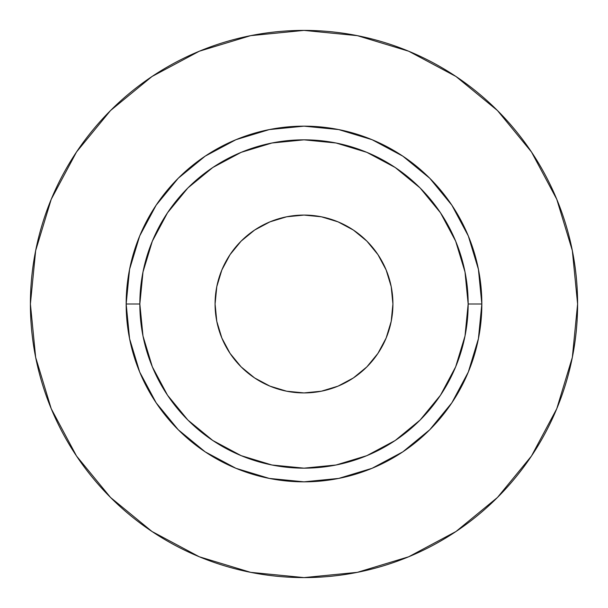<?xml version="1.0" encoding="UTF-8"?>
<svg xmlns="http://www.w3.org/2000/svg" width="608" height="608" viewBox="0 0 608 608"><rect width="100%" height="100%" fill="white"/><g stroke="black" fill="none" stroke-linecap="round" stroke-linejoin="round"><path stroke-width="0.91" d="M392.92 304A88.92 88.92 0 0 1 304 392.92A88.92 88.92 0 0 1 215.08 304L216.79 286.649L221.852 269.975L230.067 254.6L241.125 241.125L254.6 230.067L269.975 221.852L286.649 216.79L304 215.08L321.351 216.79L338.025 221.852L353.4 230.067L366.875 241.125L377.933 254.6L386.148 269.975L391.21 286.649L392.92 304L391.21 321.351L386.148 338.025L377.933 353.4L366.875 366.875L353.4 377.933L338.025 386.148L321.351 391.21L304 392.92L286.649 391.21L269.975 386.148L254.6 377.933L241.125 366.875L230.067 353.4L221.852 338.025L216.79 321.351L215.08 304A88.92 88.92 0 0 1 304 215.08A88.92 88.92 0 0 1 392.92 304M468.16 304L481.84 304A177.84 177.84 0 0 1 304 481.84A177.84 177.84 0 0 1 126.16 304L139.84 304A164.16 164.16 0 0 1 304 139.84A164.16 164.16 0 0 1 468.16 304A164.16 164.16 0 0 1 304 468.16A164.16 164.16 0 0 1 139.84 304L142.994 336.026L152.334 366.822L167.504 395.2L187.918 420.082L212.8 440.496L241.178 455.666L271.974 465.006L304 468.16L336.026 465.006L366.822 455.666L395.2 440.496L420.082 420.082L440.496 395.2L455.666 366.822L465.006 336.026L468.16 304L465.006 271.974L455.666 241.178L440.496 212.8L420.082 187.918L395.2 167.504L366.822 152.334L336.026 142.994L304 139.84L271.974 142.994L241.178 152.334L212.8 167.504L187.918 187.918L167.504 212.8L152.334 241.178L142.994 271.974L139.84 304L126.16 304L129.58 269.306L139.696 235.942L156.134 205.2L178.25 178.25L205.2 156.134L235.942 139.696L269.306 129.58L304 126.16L338.694 129.58L372.058 139.696L402.8 156.134L429.75 178.25L451.866 205.2L468.304 235.942L478.42 269.306L481.84 304L478.42 338.694L468.304 372.058L451.866 402.8L429.75 429.75L402.8 451.866L372.058 468.304L338.694 478.42L304 481.84L269.306 478.42L235.942 468.304L205.2 451.866L178.25 429.75L156.134 402.8L139.696 372.058L129.58 338.694L126.16 304A177.84 177.84 0 0 1 304 126.16A177.84 177.84 0 0 1 481.84 304L468.16 304M577.6 304A273.6 273.6 0 0 0 304 30.4A273.6 273.6 0 0 0 30.4 304A273.6 273.6 0 0 1 304 30.4A273.6 273.6 0 0 1 577.6 304A273.6 273.6 0 0 1 304 577.6A273.6 273.6 0 0 1 30.4 304A273.6 273.6 0 0 0 304 577.6A273.6 273.6 0 0 0 577.6 304L572.341 250.625L556.776 199.295L531.491 151.992L497.466 110.534L456.008 76.509L408.705 51.224L357.375 35.659L304 30.4L250.625 35.659L199.295 51.224L151.992 76.509L110.534 110.534L76.509 151.992L51.224 199.295L35.659 250.625L30.4 304L35.659 357.375L51.224 408.705L76.509 456.008L110.534 497.466L151.992 531.491L199.295 556.776L250.625 572.341L304 577.6L357.375 572.341L408.705 556.776L456.008 531.491L497.466 497.466L531.491 456.008L556.776 408.705L572.341 357.375L577.6 304M531.491 151.992L497.466 110.534L456.076 76.562M151.992 76.509L110.534 110.534L76.562 151.924M76.509 456.008L110.534 497.466L151.924 531.438M456.008 531.491L497.466 497.466L531.438 456.076"/></g></svg>
